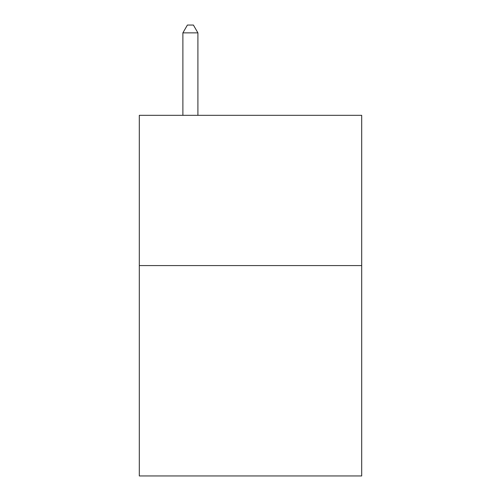 <?xml version="1.0" encoding="UTF-8"?>
<svg xmlns="http://www.w3.org/2000/svg" width="501" height="501" viewBox="0 0 501 501"><rect width="100%" height="100%" fill="white"/><g stroke="black" fill="none" stroke-linecap="round" stroke-linejoin="round"><path stroke-width="0.75" d="M361.691 265.586L361.691 475.95L139.309 475.95L139.309 115.324L361.691 115.324L361.691 265.586L139.309 265.586M197.908 115.324L197.908 32.866L182.884 32.866L182.884 115.324M182.884 32.866L187.393 25.05L193.399 25.05L197.908 32.866"/></g></svg>
